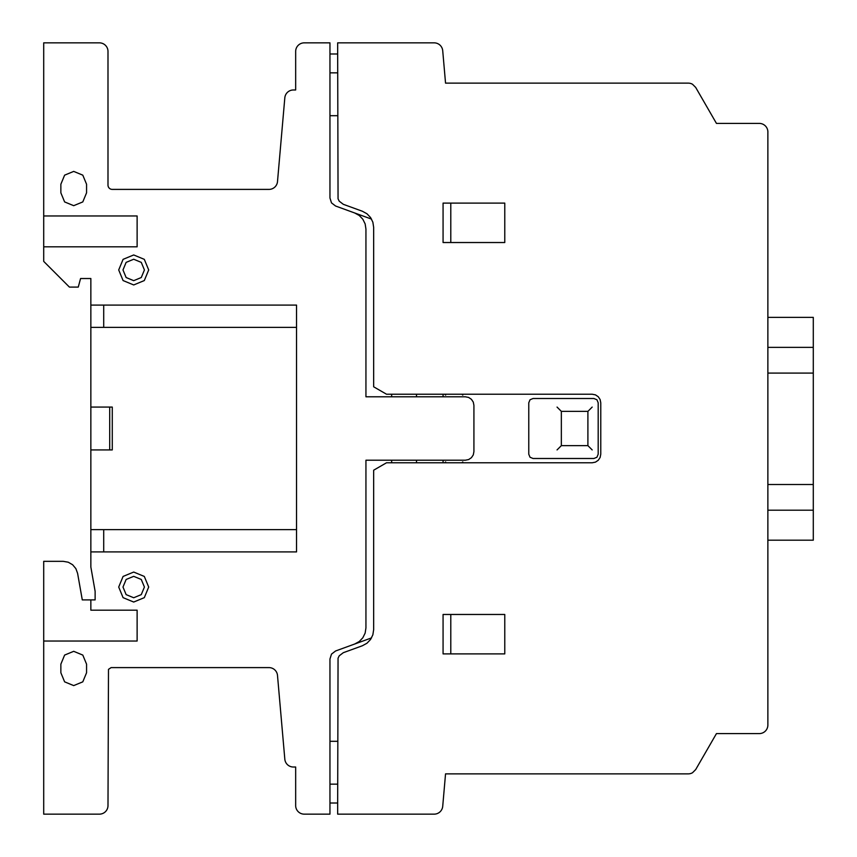 <?xml version="1.0" encoding="UTF-8"?>
<svg xmlns="http://www.w3.org/2000/svg" width="857" height="857" viewBox="0 0 857 857"><rect width="100%" height="100%" fill="white"/><g stroke="black" fill="none" stroke-linecap="round" stroke-linejoin="round"><path stroke-width="1.29" d="M767.872 484.516L813.293 484.516L813.293 540.189L767.872 540.189M767.872 510.194L813.293 510.194L767.872 510.194M767.872 317.369L813.293 317.369L813.293 484.516M767.872 347.364L813.293 347.364M767.872 373.074L813.293 373.074M767.872 373.106L813.293 373.106M268.98 667.603L111.121 667.603L108.485 669.36L107.993 805.58A8.581 8.581 0 0 1 99.401 814.15L43.707 814.15L43.707 561.335L63.257 561.335L68.239 562.213L72.62 564.742L75.866 568.62L77.601 573.376L82.283 599.9L95.127 599.9L95.127 591.33L90.853 567.034L90.853 278.525L80.569 278.525L78.266 287.095L69.417 287.095L43.707 261.385L43.707 42.85L99.412 42.85A8.581 8.581 0 0 1 107.993 51.431L107.993 185.112A4.274 4.274 0 0 0 112.246 189.397L268.969 189.397A8.549 8.549 0 0 0 277.497 181.609L284.824 97.805A8.57 8.57 0 0 1 293.373 89.985L295.665 89.985L295.665 51.42A8.581 8.581 0 0 1 304.246 42.85L329.956 42.85L329.956 53.991L337.669 53.991L337.669 42.85L434.178 42.85A8.591 8.591 0 0 1 442.715 50.702L445.544 83.129L688.289 83.129A8.527 8.527 0 0 1 692.531 84.275L695.68 87.414L716.452 123.408L759.313 123.408A8.602 8.602 0 0 1 767.872 132.546L767.872 725.022A8.57 8.57 0 0 1 759.291 733.592L716.452 733.592L695.68 769.586L692.531 772.725A8.527 8.527 0 0 1 688.246 773.871L445.544 773.871L442.715 806.33A8.591 8.591 0 0 1 434.145 814.15L337.669 814.15L337.669 803.009L329.956 803.009L329.956 814.15L304.246 814.15A8.591 8.591 0 0 1 295.665 805.237L295.665 767.015L293.362 767.015A8.57 8.57 0 0 1 284.824 759.184L277.497 675.423A8.549 8.549 0 0 0 268.98 667.603M337.669 741.305L329.956 741.305M337.669 784.155L329.956 784.155M371.531 219.103L335.59 206.023L331.498 202.884L329.956 197.967L329.956 53.991L337.669 53.991L338.054 198.824L339.211 201.17L343.303 204.309L362.382 211.25L366.957 213.757L370.556 217.517L372.859 222.199L373.663 227.351L373.663 386.796L386.507 394.22L592.187 394.22L595.476 394.873L598.25 396.727L600.114 399.512L600.768 402.79L600.768 454.21L600.114 457.488L598.25 460.273L595.476 462.127L592.187 462.78L386.507 462.78L373.663 470.204L373.663 629.649L372.859 634.801L370.556 639.483L366.957 643.243L362.382 645.75L343.303 652.691L339.211 655.83L338.054 658.176L337.669 803.009L329.956 803.009L329.956 659.033L331.498 654.116L335.59 650.977L371.531 637.897M561.346 445.64L587.902 445.64L587.902 411.36L561.346 411.36L561.346 445.64M557.05 449.925L561.014 445.972M588.234 445.972L592.187 449.925M593.901 458.495L533.054 458.495L530.022 457.242L528.769 454.21L528.769 402.79L530.022 399.758L533.054 398.505L593.901 398.505L596.933 399.758L598.186 402.79L598.186 454.21L596.933 457.242L593.901 458.495M561.014 411.039L557.05 407.075M588.234 411.039L592.187 407.075M443.069 653.891L504.773 653.891L504.773 614.469L443.069 614.469L443.069 653.891M450.793 614.469L450.793 653.891M461.923 462.78L462.78 461.923M416.502 462.78L416.502 460.209M443.069 462.78L443.069 460.209M444.794 462.78L445.64 461.923M461.923 394.22L462.78 395.077M416.502 396.791L416.502 394.22M443.069 396.791L443.069 394.22M445.64 395.077L444.794 394.22M354.669 212.965L359.244 215.471L362.843 219.242L365.146 223.913L365.939 229.076L365.939 396.791L465.351 396.791L468.64 397.444L471.414 399.308L473.278 402.083L473.921 405.361L473.921 451.639L473.278 454.917L471.414 457.692L468.64 459.556L465.351 460.209L365.939 460.209L365.939 627.935L365.146 633.087L362.843 637.758L359.244 641.529L354.669 644.036M391.649 462.78L391.649 460.209M391.649 396.791L391.649 394.22M103.708 529.626L103.708 551.908M43.707 641.036L137.12 641.036L137.12 610.184L90.853 610.184L90.853 599.9M103.708 305.092L103.708 327.374M90.853 449.925L112.278 449.925L112.278 407.075L90.853 407.075M109.707 407.075L109.707 449.925M90.853 551.908L296.533 551.908L296.533 305.092L90.853 305.092M504.773 203.109L443.069 203.109L443.069 242.531L504.773 242.531L504.773 203.109M450.793 203.109L450.793 242.531M337.669 115.695L329.956 115.695M337.669 72.845L329.956 72.845M43.707 246.816L137.12 246.816L137.12 215.964L43.707 215.964M60.858 664.175L60.858 672.745L64.618 681.84L73.702 685.6L82.797 681.84L86.568 672.745L86.568 664.175L82.797 655.08L73.702 651.32L64.618 655.08L60.858 664.175M90.853 327.706L90.853 529.294M60.858 184.255L60.858 192.825L64.618 201.92L73.702 205.68L82.797 201.92L86.568 192.825L86.568 184.255L82.797 175.16L73.702 171.4L64.618 175.16L60.858 184.255M90.853 327.374L296.533 327.374M296.533 529.626L90.853 529.626M123.087 597.65L118.705 587.045L123.087 576.44L133.703 572.048L144.308 576.44L148.7 587.045L144.308 597.65L133.703 602.043L123.087 597.65M126.129 579.471L133.703 576.332L141.276 579.471L144.415 587.045L141.276 594.619L133.703 597.758L126.129 594.619L122.99 587.045L126.129 579.471M123.087 280.56L118.705 269.955L123.087 259.35L133.703 254.958L144.308 259.35L148.7 269.955L144.308 280.56L133.703 284.952L123.087 280.56M126.129 262.381L133.703 259.243L141.276 262.381L144.415 269.955L141.276 277.529L133.703 280.668L126.129 277.529L122.99 269.955L126.129 262.381M337.669 803.009L329.956 803.009M329.956 53.991L337.669 53.991"/></g></svg>
